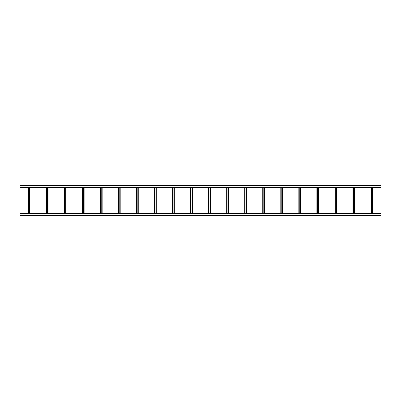 <?xml version="1.0" encoding="UTF-8"?>
<svg xmlns="http://www.w3.org/2000/svg" width="401" height="401" viewBox="0 0 401 401"><rect width="100%" height="100%" fill="white"/><g stroke="black" fill="none" stroke-linecap="round" stroke-linejoin="round"><path stroke-width="0.6" d="M380.95 213.673L20.05 213.432L380.95 213.432L380.95 215.537L379.597 215.537M377.792 215.537L375.085 215.537M373.281 215.537L370.574 215.537M368.77 215.537L366.063 215.537M364.258 215.537L361.552 215.537M359.747 215.537L357.04 215.537M355.236 215.537L352.529 215.537M350.725 215.537L348.018 215.537M346.213 215.537L343.507 215.537M341.702 215.537L338.995 215.537M337.191 215.537L334.484 215.537M332.68 215.537L329.973 215.537M328.168 215.537L325.462 215.537M323.657 215.537L275.838 215.537M274.033 215.537L271.327 215.537M269.522 215.537L266.815 215.537M265.011 215.537L262.304 215.537M260.5 215.537L257.793 215.537M255.988 215.537L253.282 215.537M251.477 215.537L248.77 215.537M246.966 215.537L244.259 215.537M242.455 215.537L239.748 215.537M237.943 215.537L235.237 215.537M233.432 215.537L230.725 215.537M228.921 215.537L226.214 215.537M224.41 215.537L221.703 215.537M219.898 215.537L217.192 215.537M215.387 215.537L212.68 215.537M210.876 215.537L208.169 215.537M206.365 215.537L203.658 215.537M201.853 215.537L199.147 215.537M197.342 215.537L194.635 215.537M192.831 215.537L190.124 215.537M188.32 215.537L185.613 215.537M183.808 215.537L181.102 215.537M179.297 215.537L176.59 215.537M174.786 215.537L172.079 215.537M170.275 215.537L122.455 215.537M120.651 215.537L117.944 215.537M116.14 215.537L113.433 215.537M111.628 215.537L108.922 215.537M107.117 215.537L104.41 215.537M102.606 215.537L99.899 215.537M98.095 215.537L95.388 215.537M93.583 215.537L90.877 215.537M89.072 215.537L86.365 215.537M84.561 215.537L81.854 215.537M80.05 215.537L77.343 215.537M75.538 215.537L72.832 215.537M71.027 215.537L68.32 215.537M66.516 215.537L63.809 215.537M62.005 215.537L59.298 215.537M57.493 215.537L54.787 215.537M52.982 215.537L50.275 215.537M48.471 215.537L45.764 215.537M43.96 215.537L41.253 215.537M39.448 215.537L36.742 215.537M34.937 215.537L32.23 215.537M30.426 215.537L27.719 215.537M25.915 215.537L23.208 215.537M21.403 215.537L20.05 215.537L20.05 213.673M380.95 215.537L20.05 215.537M20.05 185.462L380.95 185.462L380.95 187.568L20.05 187.568L20.05 185.462M126.937 185.462L125.192 185.462M131.448 185.462L129.703 185.462M135.959 185.462L134.215 185.462M140.47 185.462L138.726 185.462M144.982 185.462L143.237 185.462M149.493 185.462L147.748 185.462M154.004 185.462L152.26 185.462M158.515 185.462L156.771 185.462M163.027 185.462L161.282 185.462M167.538 185.462L165.793 185.462M280.319 185.462L278.575 185.462M284.83 185.462L283.086 185.462M289.342 185.462L287.597 185.462M293.853 185.462L292.108 185.462M298.364 185.462L296.62 185.462M302.875 185.462L301.131 185.462M307.387 185.462L305.642 185.462M311.898 185.462L310.153 185.462M316.409 185.462L314.665 185.462M320.92 185.462L319.176 185.462M372.424 187.568L372.424 213.432M372.83 187.568L372.83 213.432L372.83 187.568M371.025 187.568L371.025 213.432L371.025 187.568M371.431 187.568L371.431 213.432M354.379 187.568L354.379 213.432M354.785 187.568L354.785 213.432L354.785 187.568M352.98 187.568L352.98 213.432L352.98 187.568M353.386 187.568L353.386 213.432M336.334 187.568L336.334 213.432M336.74 187.568L336.74 213.432L336.74 187.568M334.935 187.568L334.935 213.432L334.935 187.568M335.341 187.568L335.341 213.432M318.289 187.568L318.289 213.432M318.695 187.568L318.695 213.432L318.695 187.568M316.89 187.568L316.89 213.432L316.89 187.568M317.296 187.568L317.296 213.432M300.244 187.568L300.244 213.432M300.65 187.568L300.65 213.432L300.65 187.568M298.845 187.568L298.845 213.432L298.845 187.568M299.251 187.568L299.251 213.432M282.199 187.568L282.199 213.432M282.605 187.568L282.605 213.432L282.605 187.568M280.8 187.568L280.8 213.432L280.8 187.568M281.206 187.568L281.206 213.432M264.154 187.568L264.154 213.432M264.56 187.568L264.56 213.432L264.56 187.568M262.755 187.568L262.755 213.432L262.755 187.568M263.161 187.568L263.161 213.432M246.109 187.568L246.109 213.432M246.515 187.568L246.515 213.432L246.515 187.568M244.71 187.568L244.71 213.432L244.71 187.568M245.116 187.568L245.116 213.432M228.064 187.568L228.064 213.432M228.47 187.568L228.47 213.432L228.47 187.568M226.665 187.568L226.665 213.432L226.665 187.568M227.071 187.568L227.071 213.432M210.019 187.568L210.019 213.432M210.425 187.568L210.425 213.432M208.62 187.568L208.62 213.432M209.026 187.568L209.026 213.432M191.974 187.568L191.974 213.432M192.38 187.568L192.38 213.432M190.575 187.568L190.575 213.432M190.981 187.568L190.981 213.432M173.929 187.568L173.929 213.432M174.335 187.568L174.335 213.432M172.53 187.568L172.53 213.432M172.936 187.568L172.936 213.432M155.884 187.568L155.884 213.432M156.29 187.568L156.29 213.432M154.485 187.568L154.485 213.432M154.891 187.568L154.891 213.432M137.839 187.568L137.839 213.432M138.245 187.568L138.245 213.432M136.44 187.568L136.44 213.432M136.846 187.568L136.846 213.432M119.794 187.568L119.794 213.432M120.2 187.568L120.2 213.432M118.395 187.568L118.395 213.432M118.801 187.568L118.801 213.432M101.749 187.568L101.749 213.432M102.155 187.568L102.155 213.432M100.35 187.568L100.35 213.432M100.756 187.568L100.756 213.432M83.704 187.568L83.704 213.432M84.11 187.568L84.11 213.432M82.305 187.568L82.305 213.432M82.711 187.568L82.711 213.432M65.659 187.568L65.659 213.432M66.065 187.568L66.065 213.432M64.26 187.568L64.26 213.432M64.666 187.568L64.666 213.432M47.614 187.568L47.614 213.432M48.02 187.568L48.02 213.432M46.215 187.568L46.215 213.432M46.621 187.568L46.621 213.432M29.569 187.568L29.569 213.432M29.975 187.568L29.975 213.432M28.17 187.568L28.17 213.432M28.576 187.568L28.576 213.432M380.95 215.297L20.05 215.297M20.05 185.703L380.95 185.703M20.05 187.327L380.95 187.327M372.649 187.568L372.649 213.432M371.206 187.568L371.206 213.432M354.604 187.568L354.604 213.432M353.161 187.568L353.161 213.432M336.559 187.568L336.559 213.432M335.116 187.568L335.116 213.432M318.514 187.568L318.514 213.432M317.071 187.568L317.071 213.432M300.469 187.568L300.469 213.432M299.026 187.568L299.026 213.432M282.424 187.568L282.424 213.432M280.981 187.568L280.981 213.432M264.379 187.568L264.379 213.432M262.936 187.568L262.936 213.432M246.334 187.568L246.334 213.432M244.891 187.568L244.891 213.432M228.289 187.568L228.289 213.432M226.846 187.568L226.846 213.432M210.244 187.568L210.244 213.432M208.801 187.568L208.801 213.432M192.199 187.568L192.199 213.432M190.756 187.568L190.756 213.432M174.154 187.568L174.154 213.432M172.711 187.568L172.711 213.432M156.109 187.568L156.109 213.432M154.666 187.568L154.666 213.432M138.064 187.568L138.064 213.432M136.621 187.568L136.621 213.432M120.019 187.568L120.019 213.432M118.576 187.568L118.576 213.432M101.974 187.568L101.974 213.432M100.531 187.568L100.531 213.432M83.929 187.568L83.929 213.432M82.486 187.568L82.486 213.432M65.884 187.568L65.884 213.432M64.441 187.568L64.441 213.432M47.839 187.568L47.839 213.432M46.396 187.568L46.396 213.432M29.794 187.568L29.794 213.432M28.351 187.568L28.351 213.432"/></g></svg>
